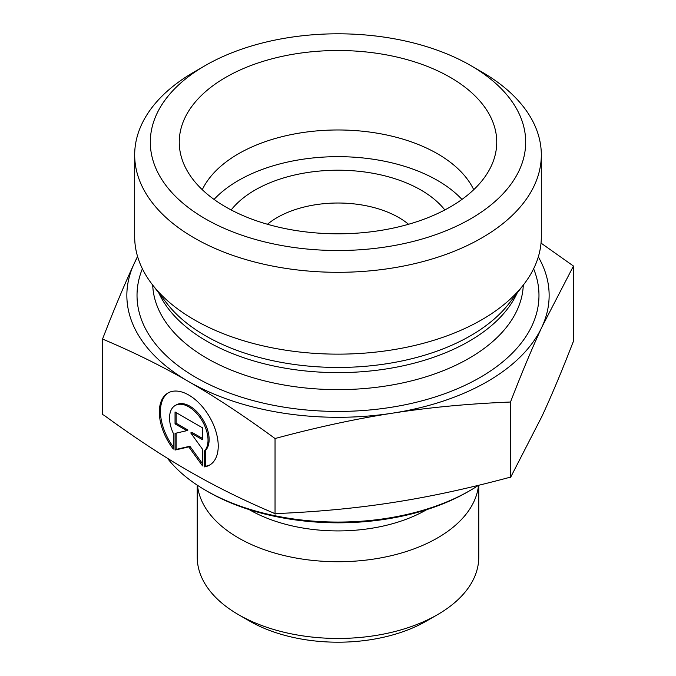 <?xml version="1.0" encoding="UTF-8"?>
<svg xmlns="http://www.w3.org/2000/svg" width="676" height="676" viewBox="0 0 676 676"><rect width="100%" height="100%" fill="white"/><g stroke="black" fill="none" stroke-linecap="round" stroke-linejoin="round"><path stroke-width="1.01" d="M204.253 466.896L204.253 451.196A27.201 15.717 -120 0 0 201.347 419.475A27.201 15.717 -120 0 0 175.177 405.507A27.201 15.717 -120 0 0 173.318 433.358L173.318 449.067A41.633 24.049 60 0 1 167.952 393.01A41.633 24.049 60 0 1 209.611 417.016A41.633 24.049 60 0 1 209.619 465.096A41.633 24.049 60 0 1 204.253 466.896L205.36 466.263A41.633 24.049 -120 0 0 210.16 464.767M168.51 392.705A41.633 24.049 -120 0 0 173.318 446.963M175.177 405.507L176.275 404.865A27.201 15.717 60 0 1 202.454 418.833A27.201 15.717 60 0 1 205.36 450.554L205.36 466.263M204.253 451.196L205.36 450.554M176.14 412.613L176.14 423.235L187.928 430.029L186.821 430.671L175.042 423.877L175.042 411.98L202.53 427.832L202.53 439.73L190.75 432.936L202.53 449.253L202.53 465.908L188.79 446.87L175.042 450.055L175.042 433.4L186.821 430.671M175.042 423.877L176.14 423.235M176.14 433.139L176.14 449.413L189.888 446.236L202.53 463.736M175.042 450.055L176.14 449.413M188.79 446.87L189.888 446.236M190.75 432.936L191.857 432.302L202.53 438.454M205.842 490.463L208.047 491.739A183.771 106.098 0 0 0 467.953 491.739L470.158 490.463A186.897 107.906 180 0 1 205.842 490.463A186.897 107.906 180 0 1 167.403 458.235M197.485 485.317A140.76 81.272 180 0 0 338 561.731A140.76 81.272 180 0 0 478.515 485.317A186.897 107.906 180 0 1 470.158 490.463M478.76 485.25L478.76 557.193A140.76 81.272 180 0 1 437.533 614.653A140.76 81.272 180 0 1 238.467 614.653A140.76 81.272 180 0 1 197.24 557.193L197.24 485.148M238.467 614.653L249.52 621.041A125.119 72.239 0 0 0 426.48 621.041L437.533 614.653M102.541 339.056L102.541 414.591L103.952 415.191C134.245 437.321 162.519 455.945 188.79 471.037C215.052 486.238 243.326 500.232 273.619 513.033L275.039 514.064L276.966 513.549C318.311 511.808 356.911 508.132 392.764 502.522C428.618 497.012 467.217 488.714 508.572 477.636L510.498 477.552L541.983 416.272C551.565 395.621 561.891 371.014 572.944 342.47L573.459 341.574L573.459 266.04L541.983 326.88C532.257 347.836 521.762 372.882 510.498 402.026C468.375 403.741 429.133 407.442 392.764 413.129C356.404 418.723 317.154 427.19 275.039 438.53C244.18 415.926 215.424 396.964 188.79 381.653L188.697 381.602C162.088 366.206 133.366 352.027 102.541 339.056C113.805 309.912 124.291 284.866 134.017 263.919L137.541 256.407M275.039 514.064L275.039 438.53M510.498 477.552L510.498 402.026M267.451 224.263A86.021 49.661 180 0 1 398.823 217.562A86.021 49.661 180 0 1 408.549 224.263M188.79 381.653A211.14 121.9 0 0 0 392.764 413.129A211.14 121.9 0 0 0 541.983 326.88A211.14 121.9 0 0 0 538.316 256.872M137.684 256.872A211.14 121.9 0 0 0 134.017 263.919A211.14 121.9 0 0 0 188.697 381.602M541.028 243.09L573.459 266.04M473.724 189.694A140.76 81.272 0 0 0 437.533 153.782A140.76 81.272 0 0 0 202.276 189.694M450.25 77.351A158.75 91.649 180 0 1 494.942 155.936A158.75 91.649 180 0 1 387.525 229.24A158.75 91.649 180 0 1 225.75 206.966A158.75 91.649 180 0 1 181.058 155.936A158.75 91.649 180 0 1 266.369 60.367A158.75 91.649 180 0 1 450.25 77.351M231.175 209.957A117.303 67.727 180 0 1 338 170.208A117.303 67.727 180 0 1 444.825 209.957M461.953 199.42A140.76 81.272 0 0 0 338 156.663A140.76 81.272 0 0 0 214.047 199.42M541.324 154.931L541.324 236.761A203.324 117.387 180 0 1 523.604 284.68A203.324 117.387 180 0 1 194.232 319.765A203.324 117.387 180 0 1 152.396 284.68A203.324 117.387 180 0 1 134.676 236.761L134.676 154.931A203.324 117.387 0 0 0 194.232 237.935A203.324 117.387 0 0 0 415.808 263.378A203.324 117.387 0 0 0 541.324 154.931A203.324 117.387 0 0 0 481.777 71.926L470.716 65.538A187.683 108.354 180 0 1 470.707 218.779A187.683 108.354 180 0 1 205.284 218.779A187.683 108.354 180 0 1 205.284 65.538A187.683 108.354 180 0 1 470.716 65.538M205.284 65.538L194.223 71.926A203.324 117.387 0 0 0 134.676 154.931M249.182 509.603A125.288 72.332 0 0 0 426.818 509.603M142.382 268.778A200.975 116.035 0 0 0 195.888 377.445A200.975 116.035 0 0 0 435.843 396.753A200.975 116.035 0 0 0 533.617 268.778M523.604 284.68L509.104 303.414A187.429 108.211 180 0 1 205.462 335.752A187.429 108.211 180 0 1 166.896 303.414L152.396 284.68M158.835 293.004A185.334 107.002 0 0 0 206.949 341.279A185.334 107.002 0 0 0 386.241 368.935A185.334 107.002 0 0 0 517.165 293.004M523.292 285.095A185.334 107.002 180 0 1 406.944 381.957A185.334 107.002 180 0 1 206.949 358.297A185.334 107.002 180 0 1 152.708 285.095"/></g></svg>
